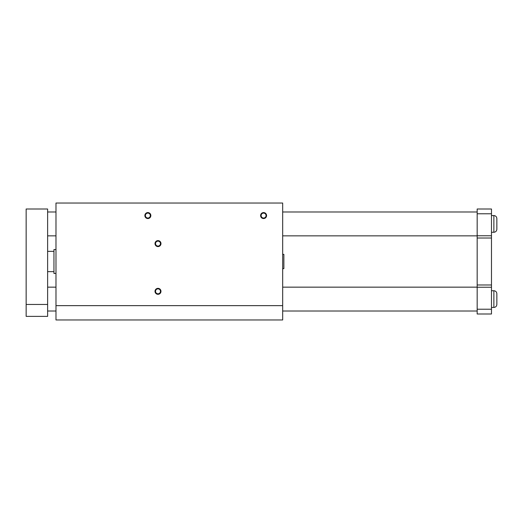 <?xml version="1.0" encoding="UTF-8"?>
<svg xmlns="http://www.w3.org/2000/svg" width="523" height="523" viewBox="0 0 523 523"><rect width="100%" height="100%" fill="white"/><g stroke="black" fill="none" stroke-linecap="round" stroke-linejoin="round"><path stroke-width="0.78" d="M282.682 305.648L282.682 203.035L55.981 203.035L55.981 305.648L282.682 305.648L282.682 319.965L55.981 319.965L55.981 305.648M155.011 291.331A2.981 2.981 0 0 1 159.482 288.748A2.981 2.981 0 0 1 159.482 293.913A2.981 2.981 0 0 1 155.011 291.331M155.011 243.6A2.981 2.981 0 0 1 159.482 241.018A2.981 2.981 0 0 1 159.482 246.189A2.981 2.981 0 0 1 155.011 243.6M144.871 215.561A2.981 2.981 0 0 1 149.343 212.979A2.981 2.981 0 0 1 149.343 218.15A2.981 2.981 0 0 1 144.871 215.561M260.604 215.561A2.981 2.981 0 0 1 265.083 212.979A2.981 2.981 0 0 1 265.083 218.15A2.981 2.981 0 0 1 260.604 215.561M263.585 218.032A2.465 2.465 0 0 0 266.057 215.561A2.465 2.465 0 0 0 263.585 213.096A2.465 2.465 0 0 0 261.121 215.561A2.465 2.465 0 0 0 263.585 218.032M147.852 218.032A2.465 2.465 0 0 0 150.317 215.561A2.465 2.465 0 0 0 147.852 213.096A2.465 2.465 0 0 0 145.387 215.561A2.465 2.465 0 0 0 147.852 218.032M282.682 268.659L283.871 268.659L283.871 254.341L282.682 254.341M157.992 241.136A2.465 2.465 0 0 0 155.527 243.6A2.465 2.465 0 0 0 157.992 246.072A2.465 2.465 0 0 0 160.463 243.6A2.465 2.465 0 0 0 157.992 241.136M157.992 288.859A2.465 2.465 0 0 0 155.527 291.331A2.465 2.465 0 0 0 157.992 293.795A2.465 2.465 0 0 0 160.463 291.331A2.465 2.465 0 0 0 157.992 288.859M491.483 238.011L477.166 238.011L477.166 209.004L491.483 209.004L491.483 284.989L477.166 284.989L477.166 313.996L491.483 313.996L491.483 284.989M477.166 238.011L477.166 284.989M491.483 213.776L477.166 213.776M477.166 309.224L491.483 309.224M26.15 209.004L26.15 316.382L47.626 316.382L47.626 209.004L26.15 209.004M491.483 307.439L493.869 307.439C495.68 307.263 496.673 306.269 496.85 304.451L496.85 293.717C496.673 291.906 495.68 290.912 493.869 290.729L493.869 307.439M491.483 232.271L493.869 232.271C495.68 232.088 496.673 231.094 496.85 229.283L496.85 218.549C496.673 216.738 495.68 215.738 493.869 215.561L493.869 232.271M55.981 249.569L53.947 249.569L53.947 273.431L55.981 273.431M26.15 304.451L47.626 304.451M491.483 235.768L477.166 235.768M491.483 287.232L477.166 287.232M47.626 311.015L55.981 311.015M282.682 311.015L477.166 311.015M47.626 287.153L55.981 287.153M282.682 287.153L477.166 287.153M47.626 235.847L55.981 235.847M282.682 235.847L477.166 235.847M47.626 211.985L55.981 211.985M282.682 211.985L477.166 211.985M47.626 271.64L53.947 271.64M47.626 251.36L53.947 251.36M491.483 290.729L493.869 290.729M491.483 215.561L493.869 215.561"/></g></svg>

